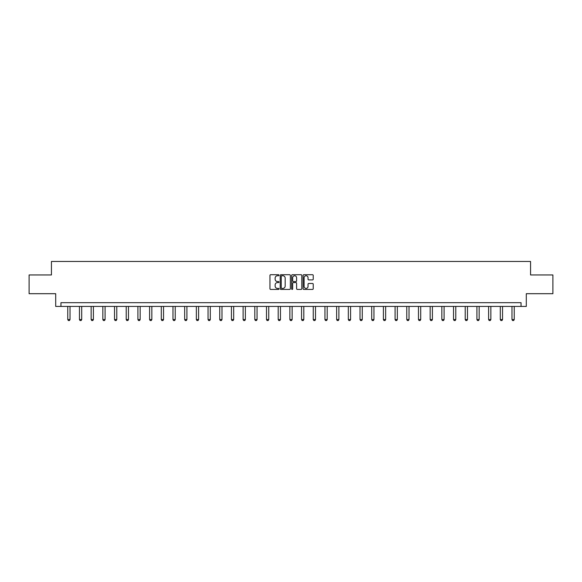 <?xml version="1.0" encoding="UTF-8"?>
<svg xmlns="http://www.w3.org/2000/svg" width="582" height="582" viewBox="0 0 582 582"><rect width="100%" height="100%" fill="white"/><g stroke="black" fill="none" stroke-linecap="round" stroke-linejoin="round"><path stroke-width="0.87" d="M279.011 275.235A0.517 0.517 0 0 0 278.494 274.719L270.681 274.719A0.735 0.735 0 0 0 269.946 275.453L269.946 288.694A0.735 0.735 0 0 0 270.681 289.429L278.494 289.429A0.517 0.517 0 0 0 279.011 288.919A0.517 0.517 0 0 0 278.494 288.403L277.483 288.403A2.357 2.357 0 0 1 275.133 286.046L275.133 284.947A2.357 2.357 0 0 1 277.483 282.59L278.494 282.59A0.517 0.517 0 0 0 279.011 282.074A0.517 0.517 0 0 0 278.494 281.557L277.483 281.557A2.357 2.357 0 0 1 275.133 279.207L275.133 278.101A2.357 2.357 0 0 1 277.483 275.752L278.494 275.752A0.517 0.517 0 0 0 279.011 275.235M312.498 279.906A0.735 0.735 0 0 0 313.232 279.171L313.232 275.453A0.735 0.735 0 0 0 312.498 274.719L303.819 274.719A0.735 0.735 0 0 0 303.084 275.453L303.084 288.694A0.735 0.735 0 0 0 303.819 289.429L312.498 289.429A0.735 0.735 0 0 0 313.232 288.694L313.232 284.205A0.735 0.735 0 0 0 312.498 283.47L308.78 283.47A0.735 0.735 0 0 0 308.045 284.205L308.045 286.431A1.964 1.964 0 0 1 306.081 288.403A1.964 1.964 0 0 1 304.11 286.431L304.11 277.716A1.964 1.964 0 0 1 306.081 275.752A1.964 1.964 0 0 1 308.045 277.716L308.045 279.171A0.735 0.735 0 0 0 308.78 279.906L312.498 279.906M521.05 306.43L526.295 306.43L526.295 293.692L552.9 293.692L552.9 274.959L530.566 274.959L530.566 261.471L51.434 261.471L51.434 274.959L29.1 274.959L29.1 293.692L55.705 293.692L55.705 306.43L521.05 306.43L521.05 302.684L60.95 302.684L60.95 306.43M290.36 275.453A0.735 0.735 0 0 0 289.618 274.719L280.939 274.719A0.735 0.735 0 0 0 280.204 275.453L280.204 288.694A0.735 0.735 0 0 0 280.939 289.429L289.618 289.429A0.735 0.735 0 0 0 290.36 288.694L290.36 275.453M292.382 274.719L301.061 274.719A0.735 0.735 0 0 1 301.796 275.453L301.796 288.694A0.735 0.735 0 0 1 301.061 289.429L297.344 289.429A0.735 0.735 0 0 1 296.609 288.694L296.609 283.325A0.735 0.735 0 0 0 295.874 282.59L293.408 282.59A0.735 0.735 0 0 0 292.673 283.325L292.673 288.919A0.517 0.517 0 0 1 292.157 289.429A0.517 0.517 0 0 1 291.64 288.919L291.64 275.453A0.735 0.735 0 0 1 292.382 274.719M281.753 275.752A0.517 0.517 0 0 0 281.237 276.261L281.237 287.886A0.517 0.517 0 0 0 281.753 288.403L282.816 288.403A2.357 2.357 0 0 0 285.173 286.046L285.173 278.101A2.357 2.357 0 0 0 282.816 275.752L281.753 275.752M296.609 277.752A1.964 1.964 0 0 0 294.637 275.788A1.964 1.964 0 0 0 292.673 277.752L292.673 280.822A0.735 0.735 0 0 0 293.408 281.557L295.874 281.557A0.735 0.735 0 0 0 296.609 280.822L296.609 277.752M67.767 306.43L67.767 319.554L70.015 319.554L70.015 306.43M70.015 319.554L69.454 320.529L68.327 320.529L67.767 319.554M79.458 306.43L79.458 319.554L81.706 319.554L81.706 306.43M81.706 319.554L81.145 320.529L80.018 320.529L79.458 319.554M91.148 306.43L91.148 319.554L93.396 319.554L93.396 306.43M93.396 319.554L92.836 320.529L91.709 320.529L91.148 319.554M102.839 306.43L102.839 319.554L105.087 319.554L105.087 306.43M105.087 319.554L104.52 320.529L103.4 320.529L102.839 319.554M114.523 306.43L114.523 319.554L116.778 319.554L116.778 306.43M116.778 319.554L116.211 320.529L115.09 320.529L114.523 319.554M126.214 306.43L126.214 319.554L128.462 319.554L128.462 306.43M128.462 319.554L127.902 320.529L126.781 320.529L126.214 319.554M137.905 306.43L137.905 319.554L140.153 319.554L140.153 306.43M140.153 319.554L139.593 320.529L138.465 320.529L137.905 319.554M149.596 306.43L149.596 319.554L151.844 319.554L151.844 306.43M151.844 319.554L151.284 320.529L150.156 320.529L149.596 319.554M161.287 306.43L161.287 319.554L163.535 319.554L163.535 306.43M163.535 319.554L162.975 320.529L161.847 320.529L161.287 319.554M172.978 306.43L172.978 319.554L175.226 319.554L175.226 306.43M175.226 319.554L174.665 320.529L173.538 320.529L172.978 319.554M184.669 306.43L184.669 319.554L186.917 319.554L186.917 306.43M186.917 319.554L186.349 320.529L185.229 320.529L184.669 319.554M196.36 306.43L196.36 319.554L198.608 319.554L198.608 306.43M198.608 319.554L198.04 320.529L196.92 320.529L196.36 319.554M208.043 306.43L208.043 319.554L210.291 319.554L210.291 306.43M210.291 319.554L209.731 320.529L208.611 320.529L208.043 319.554M219.734 306.43L219.734 319.554L221.982 319.554L221.982 306.43M221.982 319.554L221.422 320.529L220.302 320.529L219.734 319.554M231.425 306.43L231.425 319.554L233.673 319.554L233.673 306.43M233.673 319.554L233.113 320.529L231.985 320.529L231.425 319.554M243.116 306.43L243.116 319.554L245.364 319.554L245.364 306.43M245.364 319.554L244.804 320.529L243.676 320.529L243.116 319.554M254.807 306.43L254.807 319.554L257.055 319.554L257.055 306.43M257.055 319.554L256.495 320.529L255.367 320.529L254.807 319.554M266.498 306.43L266.498 319.554L268.746 319.554L268.746 306.43M268.746 319.554L268.186 320.529L267.058 320.529L266.498 319.554M278.189 306.43L278.189 319.554L280.437 319.554L280.437 306.43M280.437 319.554L279.869 320.529L278.749 320.529L278.189 319.554M289.872 306.43L289.872 319.554L292.128 319.554L292.128 306.43M292.128 319.554L291.56 320.529L290.44 320.529L289.872 319.554M301.563 306.43L301.563 319.554L303.811 319.554L303.811 306.43M303.811 319.554L303.251 320.529L302.131 320.529L301.563 319.554M313.254 306.43L313.254 319.554L315.502 319.554L315.502 306.43M315.502 319.554L314.942 320.529L313.814 320.529L313.254 319.554M324.945 306.43L324.945 319.554L327.193 319.554L327.193 306.43M327.193 319.554L326.633 320.529L325.505 320.529L324.945 319.554M336.636 306.43L336.636 319.554L338.884 319.554L338.884 306.43M338.884 319.554L338.324 320.529L337.196 320.529L336.636 319.554M348.327 306.43L348.327 319.554L350.575 319.554L350.575 306.43M350.575 319.554L350.015 320.529L348.887 320.529L348.327 319.554M360.018 306.43L360.018 319.554L362.266 319.554L362.266 306.43M362.266 319.554L361.698 320.529L360.578 320.529L360.018 319.554M371.709 306.43L371.709 319.554L373.957 319.554L373.957 306.43M373.957 319.554L373.389 320.529L372.269 320.529L371.709 319.554M383.393 306.43L383.393 319.554L385.64 319.554L385.64 306.43M385.64 319.554L385.08 320.529L383.96 320.529L383.393 319.554M395.083 306.43L395.083 319.554L397.331 319.554L397.331 306.43M397.331 319.554L396.771 320.529L395.651 320.529L395.083 319.554M406.774 306.43L406.774 319.554L409.022 319.554L409.022 306.43M409.022 319.554L408.462 320.529L407.335 320.529L406.774 319.554M418.465 306.43L418.465 319.554L420.713 319.554L420.713 306.43M420.713 319.554L420.153 320.529L419.025 320.529L418.465 319.554M430.156 306.43L430.156 319.554L432.404 319.554L432.404 306.43M432.404 319.554L431.844 320.529L430.716 320.529L430.156 319.554M441.847 306.43L441.847 319.554L444.095 319.554L444.095 306.43M444.095 319.554L443.535 320.529L442.407 320.529L441.847 319.554M453.538 306.43L453.538 319.554L455.786 319.554L455.786 306.43M455.786 319.554L455.219 320.529L454.098 320.529L453.538 319.554M465.222 306.43L465.222 319.554L467.477 319.554L467.477 306.43M467.477 319.554L466.909 320.529L465.789 320.529L465.222 319.554M476.913 306.43L476.913 319.554L479.161 319.554L479.161 306.43M479.161 319.554L478.6 320.529L477.48 320.529L476.913 319.554M488.604 306.43L488.604 319.554L490.852 319.554L490.852 306.43M490.852 319.554L490.291 320.529L489.164 320.529L488.604 319.554M500.294 306.43L500.294 319.554L502.542 319.554L502.542 306.43M502.542 319.554L501.982 320.529L500.855 320.529L500.294 319.554M511.985 306.43L511.985 319.554L514.233 319.554L514.233 306.43M514.233 319.554L513.673 320.529L512.546 320.529L511.985 319.554"/></g></svg>
